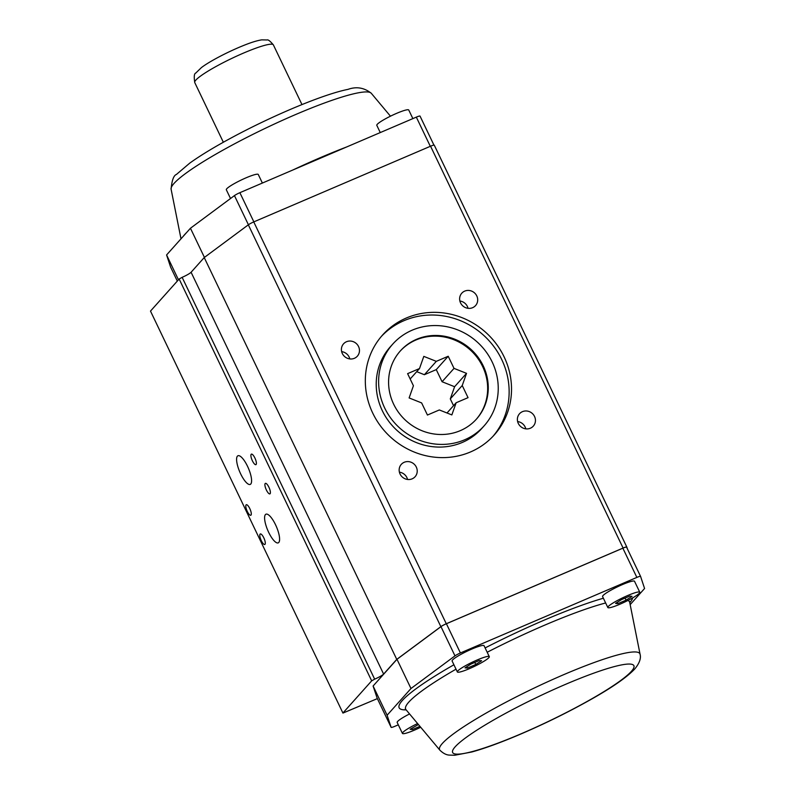 <?xml version="1.0" encoding="UTF-8"?>
<svg xmlns="http://www.w3.org/2000/svg" width="795" height="795" viewBox="0 0 795 795"><rect width="100%" height="100%" fill="white"/><g stroke="black" fill="none" stroke-linecap="round" stroke-linejoin="round"><path stroke-width="1.19" d="M377.367 698.616L342.943 713.075L150.494 311.093L342.943 713.075M468.036 308.311A9.262 8.745 41.8 0 0 459.878 301.007M260.094 534.111A5.724 1.719 -113.2 0 0 261.118 540.262A5.724 1.719 -113.2 0 0 264.795 544.486A5.724 1.719 -113.2 0 0 264.129 538.543A5.724 1.719 -113.2 0 0 260.293 533.962A5.724 1.719 -113.2 0 0 260.094 534.111M453.548 405.669L450.298 398.891L462.233 385.525L466.536 373.352L454.024 368.383L448.211 356.259L436.316 361.347L423.805 356.379L419.502 368.552L407.606 373.64L413.42 385.764L409.117 397.937L421.628 402.916L427.442 415.04L439.337 409.952L451.848 414.92L456.151 402.747L446.999 412.993M406.334 318.01A74.929 70.755 41.8 0 0 382.554 335.053A74.929 70.755 41.8 0 0 391.269 437.737A74.929 70.755 41.8 0 0 494.291 434.905A74.929 70.755 41.8 0 0 496.08 343.649A74.929 70.755 41.8 0 0 406.334 318.01M493.079 436.226A74.929 70.755 41.8 0 0 493.119 345.567A74.929 70.755 41.8 0 0 403.949 320.683A74.929 70.755 41.8 0 0 381.381 336.404M450.298 398.891L454.601 386.718L466.536 373.352M454.978 655.875L440.977 626.649A5.446 0.725 -25.6 0 1 446.402 623.737L460.404 652.963A5.446 0.725 154.4 0 0 454.978 655.875L410.985 688.52L387.105 715.232L391.12 727.326A5.446 0.725 154.4 0 0 391.12 727.336A5.446 0.725 154.4 0 0 394.847 726.312L398.305 724.831M377.128 698.119A5.446 0.725 -25.6 0 1 377.118 698.109A5.446 0.725 -25.6 0 1 377.118 698.099L391.12 727.326L377.118 698.109L373.103 686.006L396.983 659.294L440.977 626.649M460.404 652.963L636.855 577.409L622.853 548.182L446.402 623.737M622.853 548.182A5.446 0.725 -25.6 0 1 626.569 547.169L640.571 576.385A5.446 0.725 154.4 0 1 640.581 576.405L644.576 588.499L630.167 604.627M626.569 547.169A5.446 0.725 -25.6 0 1 626.579 547.179L640.571 576.395A5.446 0.725 154.4 0 0 636.855 577.409M409.564 713.95A17.709 2.355 154.4 0 0 397.172 722.456L402.429 733.417A17.709 2.355 154.4 0 0 414.513 730.108A17.709 2.355 154.4 0 0 420.704 727.256M639.776 592.225L634.519 581.264A17.709 2.355 154.4 0 0 617.536 586.799A17.709 2.355 154.4 0 0 602.58 596.568L607.827 607.529A17.709 2.355 154.4 0 0 619.921 604.22A17.709 2.355 154.4 0 0 639.776 592.225A17.709 2.355 154.4 0 0 625.248 596.608A17.709 2.355 154.4 0 0 608.274 606.525A17.709 2.355 154.4 0 0 607.827 607.529M489.293 656.65L484.046 645.689A17.709 2.355 154.4 0 0 467.062 651.224A17.709 2.355 154.4 0 0 452.107 660.993L457.354 671.954A17.709 2.355 154.4 0 0 469.447 668.645A17.709 2.355 154.4 0 0 489.293 656.65A17.709 2.355 154.4 0 0 474.774 661.033A17.709 2.355 154.4 0 0 457.801 670.95A17.709 2.355 154.4 0 0 457.354 671.954M632.055 596.359L629.799 596.081L621.541 599.599L615.549 603.395L617.804 603.673L626.062 600.155L632.055 596.359M476.215 419.353A51.089 48.247 41.8 0 0 476.99 357.283A51.089 48.247 41.8 0 0 415.944 339.982A51.089 48.247 41.8 0 0 400.034 351.271M456.151 402.747L468.046 397.659L462.233 385.525M454.601 386.718L442.08 381.739L436.266 369.615L424.381 374.713L416.709 371.663M419.502 368.552L410.17 378.986M436.266 369.615L448.211 356.259M424.381 374.713L436.316 361.347M454.024 368.383L442.08 381.739M407.567 479.474A9.262 8.745 41.8 0 0 399.398 472.17M346.461 341.741A9.262 8.745 41.8 0 0 343.529 343.847A9.262 8.745 41.8 0 0 344.603 356.538A9.262 8.745 41.8 0 0 357.343 356.19A9.262 8.745 41.8 0 0 357.561 344.911A9.262 8.745 41.8 0 0 346.461 341.741M349.81 358.933A9.262 8.745 41.8 0 0 341.651 351.628M246.092 504.885A5.724 1.719 -113.2 0 0 247.116 511.046A5.724 1.719 -113.2 0 0 250.793 515.259A5.724 1.719 -113.2 0 0 250.127 509.317A5.724 1.719 -113.2 0 0 246.291 504.736A5.724 1.719 -113.2 0 0 246.092 504.885M410.985 688.52L396.983 659.294M404.218 462.283A9.262 8.745 41.8 0 0 401.276 464.389A9.262 8.745 41.8 0 0 402.359 477.079A9.262 8.745 41.8 0 0 415.089 476.732A9.262 8.745 41.8 0 0 415.318 465.453A9.262 8.745 41.8 0 0 404.218 462.283M625.069 598.098L626.062 600.155M392.72 344.136L390.325 346.799A61.304 57.896 41.8 0 0 397.46 430.82A61.304 57.896 41.8 0 0 481.74 428.505L484.135 425.832A61.304 57.896 41.8 0 0 485.596 351.161A61.304 57.896 41.8 0 0 412.168 330.183A61.304 57.896 41.8 0 0 392.72 344.136A61.304 57.896 41.8 0 0 399.845 428.147A61.304 57.896 41.8 0 0 484.135 425.832M248.418 224.766L234.445 195.6L190.452 228.245L204.424 257.411M170.597 267.06L177.315 281.072L170.587 267.05A5.446 0.725 -25.6 0 1 170.587 267.05A5.446 0.725 -25.6 0 1 170.597 267.06L166.582 254.957L190.452 228.245M166.582 254.957L178.468 279.78M371.672 680.848L179.153 279.025L182.135 277.326A8.169 1.083 154.4 0 0 191.088 272.258L383.617 674.09A8.169 1.083 -25.6 0 1 374.654 679.159L371.672 680.848L343.013 712.916M418.409 724.523L410.141 729.283L412.406 729.562L419.939 726.352M417.594 723.539A17.709 2.355 154.4 0 0 402.866 732.414A17.709 2.355 154.4 0 0 402.429 733.417M411.77 728.25L412.406 729.562M440.857 626.659L396.755 659.393L204.226 257.56L248.328 224.826A5.446 0.725 -25.6 0 1 253.754 221.914L446.283 623.747A5.446 0.725 154.4 0 0 440.857 626.659L248.328 224.826M617.178 602.362L617.804 603.673M191.088 272.258L204.226 257.56M383.617 674.09L396.755 659.393M179.153 279.025L150.494 311.093M251.2 454.283A5.724 1.719 -113.2 0 0 252.224 460.434A5.724 1.719 -113.2 0 0 255.901 464.658A5.724 1.719 -113.2 0 0 255.225 458.715A5.724 1.719 -113.2 0 0 251.399 454.134A5.724 1.719 -113.2 0 0 251.2 454.283M265.202 483.509A5.724 1.719 -113.2 0 0 266.226 489.66A5.724 1.719 -113.2 0 0 269.903 493.884A5.724 1.719 -113.2 0 0 269.227 487.941A5.724 1.719 -113.2 0 0 265.401 483.36A5.724 1.719 -113.2 0 0 265.202 483.509M237.417 456.151A15.592 4.691 -113.2 0 0 240.219 472.926A15.592 4.691 -113.2 0 0 250.226 484.413A15.592 4.691 -113.2 0 0 248.408 468.235A15.592 4.691 -113.2 0 0 237.953 455.754A15.592 4.691 -113.2 0 0 237.417 456.151M265.421 514.594A15.592 4.691 -113.2 0 0 268.223 531.378A15.592 4.691 -113.2 0 0 278.23 542.866A15.592 4.691 -113.2 0 0 276.412 526.688A15.592 4.691 -113.2 0 0 265.957 514.196A15.592 4.691 -113.2 0 0 265.421 514.594M475.768 664.481L481.621 660.734L479.176 660.556L470.878 664.123L465.025 667.88L467.47 668.058L475.768 664.481L474.794 662.444M466.834 666.717L467.47 668.058M387.105 715.232L373.103 686.006M430.314 146.32L416.322 117.133A5.446 0.725 -25.6 0 1 420.048 116.12A5.446 0.725 -25.6 0 1 420.048 116.13L433.941 145.107L420.048 116.12M522.444 411.661A9.262 8.745 41.8 0 0 519.503 413.768A9.262 8.745 41.8 0 0 520.586 426.468A9.262 8.745 41.8 0 0 533.316 426.11A9.262 8.745 41.8 0 0 533.544 414.831A9.262 8.745 41.8 0 0 522.444 411.661M525.793 428.853A9.262 8.745 41.8 0 0 517.625 421.559M412.863 118.614L408.749 110.028A17.709 2.355 154.4 0 0 394.221 114.41A17.709 2.355 154.4 0 0 377.247 124.328A17.709 2.355 154.4 0 0 376.8 125.332L380.268 132.576M434.289 145.197A5.446 0.725 -25.6 0 1 434.289 145.207L626.808 547.03A5.446 0.725 154.4 0 0 623.091 548.043L430.562 146.21A5.446 0.725 -25.6 0 1 434.289 145.197L626.798 547.01A5.446 0.725 154.4 0 1 626.818 547.039L627.494 549.097M623.091 548.043L446.283 623.747M262.38 183.049L258.266 174.463A17.709 2.355 154.4 0 0 243.747 178.845A17.709 2.355 154.4 0 0 226.774 188.753A17.709 2.355 154.4 0 0 226.327 189.767L230.52 198.511M430.562 146.21L253.754 221.914M464.687 291.119A9.262 8.745 41.8 0 0 461.756 293.226A9.262 8.745 41.8 0 0 462.829 305.926A9.262 8.745 41.8 0 0 475.569 305.568A9.262 8.745 41.8 0 0 475.788 294.289A9.262 8.745 41.8 0 0 464.687 291.119M416.55 339.316A51.089 48.247 41.8 0 0 400.332 350.943A51.089 48.247 41.8 0 0 406.275 420.953A51.089 48.247 41.8 0 0 476.513 419.025A51.089 48.247 41.8 0 0 477.735 356.806A51.089 48.247 41.8 0 0 416.55 339.316M416.322 117.133L239.871 192.688L253.863 221.875M234.445 195.6A5.446 0.725 -25.6 0 1 239.871 192.688M371.305 93.303C364.249 87.659 356.468 86.347 347.981 89.378C323.078 94.297 272.377 115.752 232.379 137.306C214.739 146.777 200.529 155.393 189.727 163.144L176.46 174.423C173.648 175.447 171.869 180.376 171.104 189.22A111.062 14.737 -25.6 0 1 265.053 128.422A111.062 14.737 -25.6 0 1 371.305 93.303L390.464 116.189M629.789 602.729A129.416 17.172 154.4 0 0 632.691 597.87M603.375 598.228A129.416 17.172 154.4 0 0 485.119 647.935M453.915 664.779A129.416 17.172 154.4 0 0 406.156 709.875M182.135 277.326L374.654 679.159M439.864 750.152C443.163 753.382 446.402 755.031 449.563 755.111L454.74 755.25L471.852 751.981C484.652 748.423 500.274 742.739 518.718 734.928C543.651 724.295 567.352 712.678 589.83 700.077C611.802 687.774 626.798 677.38 634.827 668.893C639.488 663.159 641.227 658.27 640.064 654.225A111.062 14.737 -25.6 0 0 533.375 688.45A111.062 14.737 -25.6 0 0 439.864 750.152L405.967 709.647A124.129 16.476 -25.6 0 1 456.022 669.171M487.186 652.258A124.129 16.476 -25.6 0 1 605.651 602.968M627.851 600.493A124.129 16.476 -25.6 0 1 629.729 602.441L629.719 601.507M183.287 236.264A124.129 16.476 -25.6 0 1 186.587 232.567M293.116 169.882A124.129 16.476 -25.6 0 1 346.729 146.936M631.369 671.368A100.498 13.336 -25.6 0 1 480.14 749.297A100.498 13.336 -25.6 0 1 518.29 706.616A100.498 13.336 -25.6 0 1 631.369 671.368M301.971 104.572L273.381 44.898A43.596 5.784 154.4 0 0 231.564 58.512A43.596 5.784 154.4 0 0 194.755 82.571L223.345 142.245M405.967 709.647L405.251 709.061M640.064 654.225L629.729 602.441M171.104 189.22L181.002 238.818M273.381 44.898C270.191 41.092 268.094 39.452 267.06 39.969L261.764 39.859C257.471 40.515 251.876 42.195 244.999 44.918C227.102 51.963 208.31 62.179 201.364 67.645L195.719 73.1C194.189 73.577 193.871 76.727 194.755 82.571"/></g></svg>
